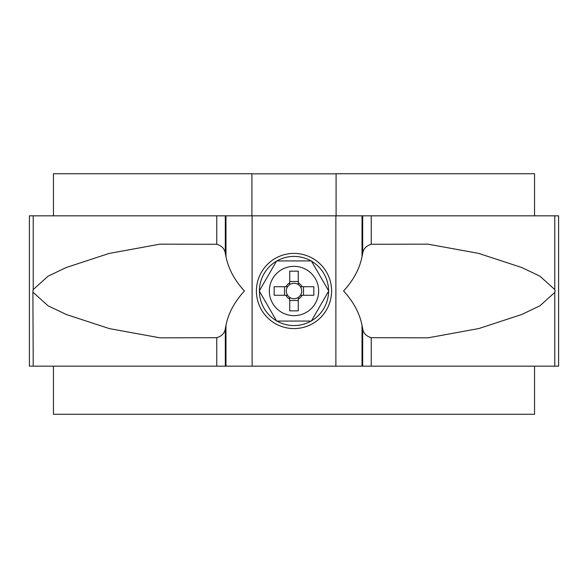 <?xml version="1.0" encoding="UTF-8"?>
<svg xmlns="http://www.w3.org/2000/svg" width="588" height="588" viewBox="0 0 588 588"><rect width="100%" height="100%" fill="white"/><g stroke="black" fill="none" stroke-linecap="round" stroke-linejoin="round"><path stroke-width="0.88" d="M311.074 260.925A34.582 34.582 0 0 0 276.926 260.925M276.5 261.175A34.582 34.582 0 0 0 259.426 290.744M259.426 291.236A34.582 34.582 0 0 0 276.5 320.813M276.926 321.063A34.582 34.582 0 0 0 311.074 321.063M311.5 320.813A34.582 34.582 0 0 0 328.574 291.236M328.574 290.744A34.582 34.582 0 0 0 311.5 261.175M33.222 366.162L558.6 366.162L558.6 215.825L29.4 215.825L29.4 366.162L33.222 366.162L32.891 290.994L33.222 289.561L48.062 276.184L66.275 267.496L109.059 253.465L159.907 244.16L216.759 244.285C221.816 245.813 224.667 248.849 225.314 253.399L225.976 256.589C228.313 268.628 234.458 280.094 244.41 290.994C234.458 301.894 228.313 313.36 225.976 325.399L225.314 328.589C224.682 333.117 221.83 336.152 216.759 337.696L160.068 337.843L109.412 328.618L66.282 314.492L48.04 305.789L33.222 292.427M362.024 325.399C359.687 313.36 353.542 301.894 343.59 290.994C353.542 280.094 359.687 268.628 362.024 256.589L362.686 253.399C363.318 248.871 366.17 245.835 371.241 244.285L427.932 244.145L478.588 253.369L521.718 267.496L539.96 276.198L554.778 289.561L555.109 290.994L554.778 292.427L539.938 305.804L521.725 314.484L478.941 328.523L428.093 337.828L371.241 337.696C366.184 336.174 363.333 333.139 362.686 328.589L362.024 325.399L362.024 366.162M287.591 286.724A7.703 7.703 0 0 0 289.73 297.403L289.73 310.839L298.27 310.839L298.27 297.403A7.703 7.703 0 0 0 300.409 295.264L313.845 295.264L313.845 286.724L300.409 286.724A7.703 7.703 0 0 0 287.591 286.724L274.155 286.724L274.155 295.264L287.591 295.264M300.409 295.264A7.703 7.703 0 0 0 300.409 286.724M318.659 290.994A24.659 24.659 0 0 0 294 266.335A24.659 24.659 0 0 0 269.341 290.994A24.659 24.659 0 0 0 294 315.646A24.659 24.659 0 0 0 318.659 290.994M289.73 284.585L289.73 271.149L298.27 271.149L298.27 284.585M289.73 281.49L298.27 281.49M284.496 295.264L284.496 286.724M289.73 297.403A7.703 7.703 0 0 0 298.27 297.403M298.27 300.497L289.73 300.497M289.73 282.901A9.151 9.151 0 0 0 285.908 286.724M302.092 286.724A9.151 9.151 0 0 0 298.27 282.901M298.27 299.086A9.151 9.151 0 0 0 302.092 295.264M285.908 295.264A9.151 9.151 0 0 0 289.73 299.086M276.639 260.925L259.279 290.994L276.639 321.063L311.361 321.063L328.721 290.994L311.361 260.925L276.639 260.925M303.504 286.724L303.504 295.264M53.457 215.825L53.457 173.725L251.907 173.725L251.907 215.825M534.543 366.162L534.543 414.275L53.457 414.275L53.457 366.162M336.093 215.825L336.093 173.725L534.543 173.725L534.543 215.825M336.093 173.842L251.907 173.842M294 253.406A37.588 37.588 0 0 0 256.412 290.994A37.588 37.588 0 0 0 294 328.582A37.588 37.588 0 0 0 331.588 290.994A37.588 37.588 0 0 0 294 253.406M252.112 366.162L252.112 215.825M335.888 366.162L335.888 215.825M225.976 366.162L225.976 325.399M225.976 256.589L225.976 215.825M33.222 289.561L33.222 215.825M216.759 244.285L216.759 215.825M216.759 366.162L216.759 337.696M225.314 366.162L225.314 328.589M225.314 253.399L225.314 215.825M362.024 256.589L362.024 215.825M554.778 366.162L554.778 292.427M554.778 289.561L554.778 215.825M371.241 366.162L371.241 337.696M371.241 244.285L371.241 215.825M362.686 253.399L362.686 215.825M362.686 366.162L362.686 328.589"/></g></svg>
